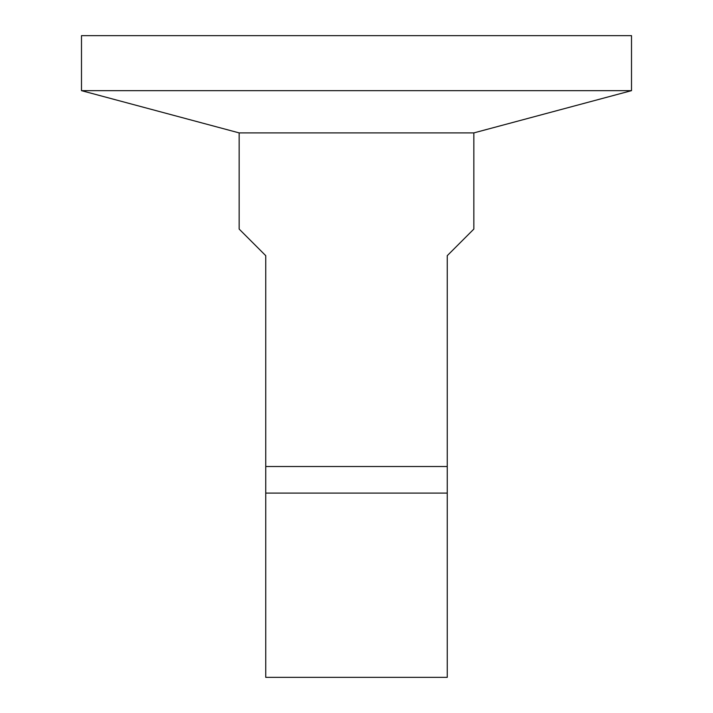 <?xml version="1.0" encoding="UTF-8"?>
<svg xmlns="http://www.w3.org/2000/svg" width="713" height="713" viewBox="0 0 713 713"><rect width="100%" height="100%" fill="white"/><g stroke="black" fill="none" stroke-linecap="round" stroke-linejoin="round"><path stroke-width="1.07" d="M239.158 132.903L239.158 229.078L265.744 255.664L265.744 677.35L447.256 677.35L447.256 255.664L473.842 229.078L473.842 132.903L239.158 132.903L81.487 90.649L631.513 90.649L631.513 35.65L81.487 35.65L81.487 90.649M447.256 466.507L265.744 466.507M447.256 493.093L265.744 493.093M473.842 132.903L631.513 90.649"/></g></svg>
